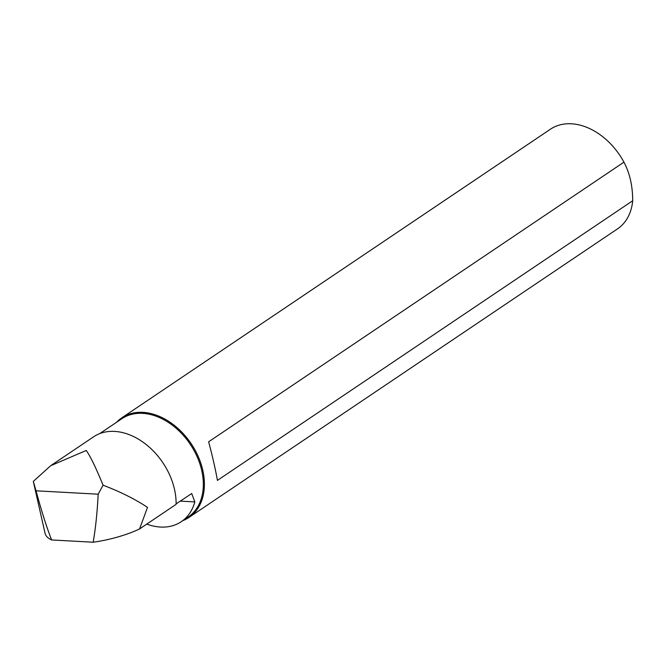 <?xml version="1.0" encoding="UTF-8"?>
<svg xmlns="http://www.w3.org/2000/svg" width="666" height="666" viewBox="0 0 666 666"><rect width="100%" height="100%" fill="white"/><g stroke="black" fill="none" stroke-linecap="round" stroke-linejoin="round"><path stroke-width="1" d="M139.552 528.962L147.511 507.375C135.123 499.159 120.305 491.758 103.055 485.189L98.193 494.189C97.153 513.403 95.471 529.412 93.148 542.216A60.073 19.955 -12.8 0 0 139.552 528.962L176.099 504.353A60.073 42.99 -124 0 0 147.011 445.204A60.073 42.99 -124 0 0 93.59 436.821L50.699 465.7L33.3 481.393L45.072 533.333A60.073 19.955 -12.8 0 0 51.607 539.951C46.47 526.748 41.284 510.364 36.056 490.809L33.3 481.393M103.055 485.189C96.12 468.165 90.526 456.593 86.264 450.474L50.699 465.7M146.778 524.1A59.299 42.441 -124 0 0 181.26 521.703L188.112 517.091A59.299 42.441 -124 0 0 197.244 456.984A59.299 42.441 -124 0 0 142.599 413.353A59.299 42.441 -124 0 0 121.87 418.706L99.709 433.633M181.26 521.703A59.299 42.441 -124 0 0 194.822 501.906L191.708 493.523L176.107 503.887M36.056 490.809L98.193 494.189M93.148 542.216L51.607 539.951M116.625 422.236A60.073 42.99 56 0 1 121.886 417.773A60.073 42.99 56 0 1 142.882 412.346A60.073 42.99 56 0 1 198.235 456.543A60.073 42.99 56 0 1 188.986 517.424A60.073 42.99 56 0 1 182.875 520.621M188.986 517.424L617.524 228.863A60.073 42.99 -124 0 0 632.7 200.749L217.424 480.386C215.543 469.688 212.621 456.826 208.649 441.783L623.934 162.154A60.073 42.99 -124 0 0 571.42 123.784A60.073 42.99 -124 0 0 550.416 129.212L121.886 417.773M632.7 200.749C632.675 185.964 629.753 173.093 623.934 162.154M180.228 501.115L194.822 501.906"/></g></svg>
